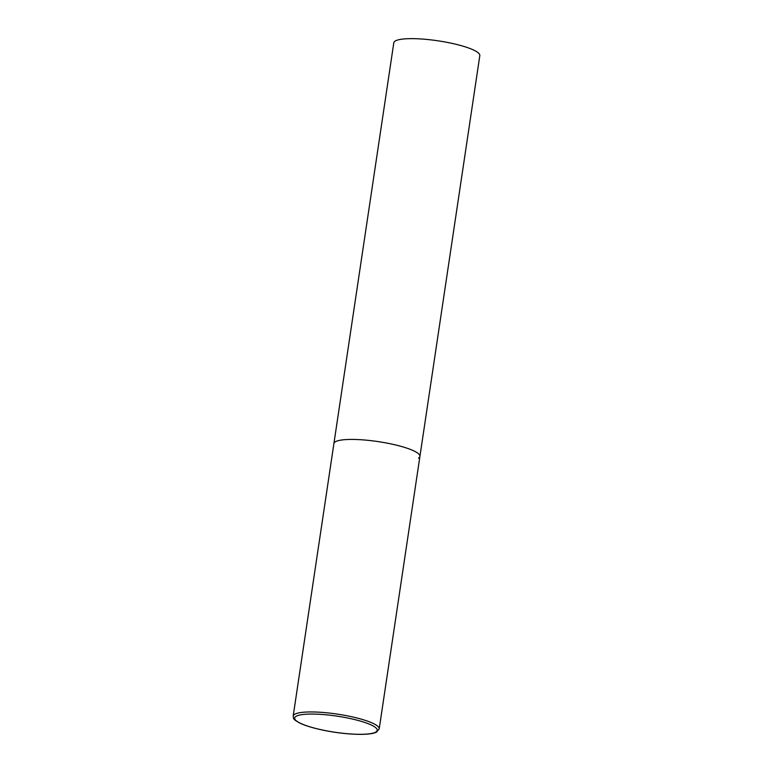 <?xml version="1.0" encoding="UTF-8"?>
<svg xmlns="http://www.w3.org/2000/svg" width="773" height="773" viewBox="0 0 773 773"><rect width="100%" height="100%" fill="white"/><g stroke="black" fill="none" stroke-linecap="round" stroke-linejoin="round"><path stroke-width="1.16" d="M387.804 443.267A43.481 8.455 -171.5 0 0 333.907 443.538A43.481 8.455 8.5 0 1 335.289 441.827A43.481 8.455 8.5 0 1 383.022 442.388A43.481 8.455 8.5 0 1 419.923 456.399A43.481 8.455 -171.5 0 0 387.804 443.267M293.18 716.069C293.808 718.861 292.184 718.909 300.542 723.441C306.601 726.156 314.882 728.553 325.404 730.64C346.536 734.804 370.064 735.722 376.548 732.079L379.195 728.92A43.481 8.455 -171.5 0 0 347.077 715.788A43.481 8.455 -171.5 0 0 293.18 716.069L393.805 42.766A43.481 8.455 8.5 0 1 395.187 41.046A43.481 8.455 8.5 0 1 442.919 41.607A43.481 8.455 8.5 0 1 479.82 55.617L419.923 456.399A43.481 8.455 8.5 0 1 418.541 458.109M346.391 717.75A41.742 8.117 -171.5 0 0 295.972 716.368A41.742 8.117 -171.5 0 0 325.481 730.62A41.742 8.117 -171.5 0 0 375.891 732.002A41.742 8.117 -171.5 0 0 346.391 717.75M419.923 456.399L379.195 728.92"/></g></svg>
